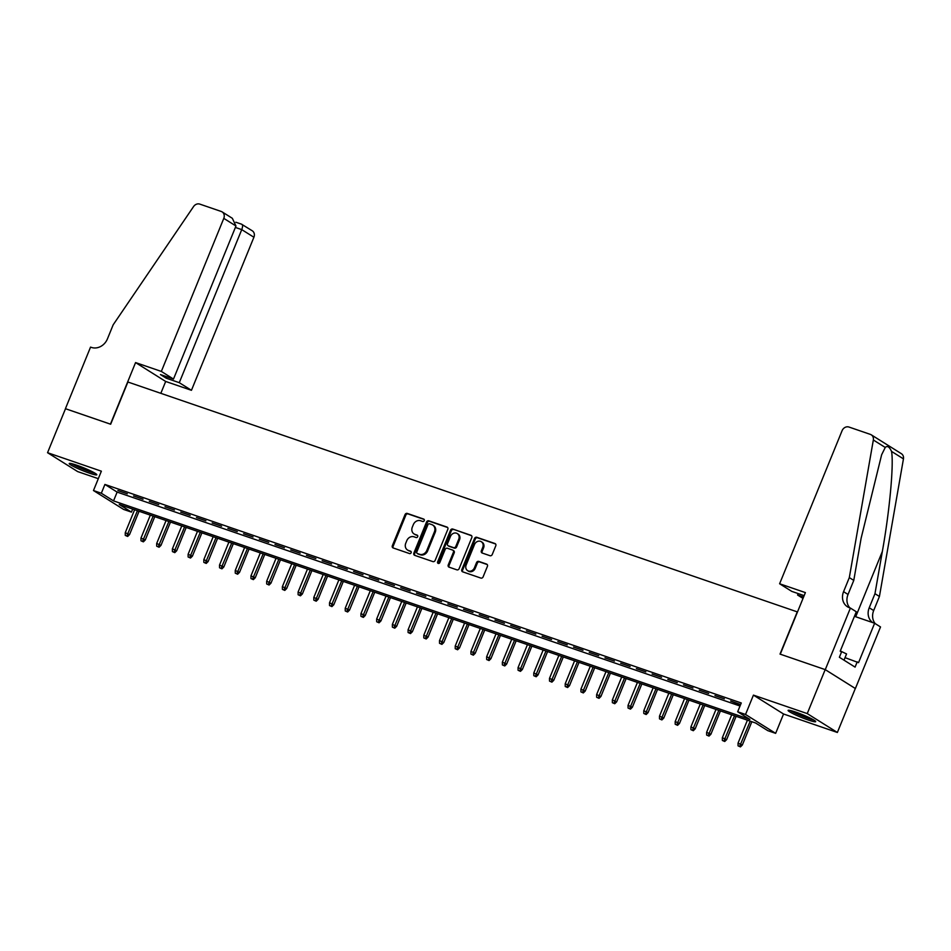 <?xml version="1.0" encoding="UTF-8"?>
<svg xmlns="http://www.w3.org/2000/svg" width="951" height="951" viewBox="0 0 951 951"><rect width="100%" height="100%" fill="white"/><g stroke="black" fill="none" stroke-linecap="round" stroke-linejoin="round"><path stroke-width="1.43" d="M424.253 520.637A1.308 1.129 -57.9 0 0 423.659 519.056L407.278 513.421A1.878 1.617 -57.9 0 0 405.031 514.622L392.347 545.708A1.878 1.617 -57.9 0 0 393.179 547.966L409.572 553.589A1.308 1.129 -57.9 0 0 410.559 551.176L408.431 550.451A6.003 5.183 -57.9 0 1 407.504 549.999A6.003 5.183 -57.9 0 1 405.756 543.223L406.814 540.632A6.003 5.183 -57.9 0 1 414.006 536.804L416.122 537.529A1.308 1.129 -57.9 0 0 417.109 535.116L414.993 534.391A6.003 5.183 -57.9 0 1 414.054 533.939A6.003 5.183 -57.9 0 1 412.306 527.163L413.364 524.572A6.003 5.183 -57.9 0 1 420.556 520.744L422.672 521.469A1.308 1.129 -57.9 0 0 424.253 520.637M795.535 712.037A14.895 1.486 -157.8 0 0 788.094 710.397A14.895 1.486 -157.8 0 0 808.231 720.002A14.895 1.486 -157.8 0 0 815.673 721.654A14.895 1.486 -157.8 0 0 795.535 712.037M76.686 465.182A14.895 1.486 -157.8 0 0 69.245 463.529A14.895 1.486 -157.8 0 0 89.382 473.134A14.895 1.486 -157.8 0 0 96.824 474.787A14.895 1.486 -157.8 0 0 76.686 465.182M489.991 555.705A1.878 1.617 -57.9 0 0 492.238 554.516L495.792 545.791A1.878 1.617 -57.9 0 0 494.96 543.532L476.76 537.291A1.878 1.617 -57.9 0 0 474.513 538.48L461.829 569.566A1.878 1.617 -57.9 0 0 462.661 571.824L480.861 578.077A1.878 1.617 -57.9 0 0 483.108 576.877L487.411 566.344A1.878 1.617 -57.9 0 0 486.567 564.086L478.781 561.411A1.878 1.617 -57.9 0 0 476.534 562.612L474.406 567.83A5.017 4.339 -57.9 0 1 467.619 570.659A5.017 4.339 -57.9 0 1 466.156 565.001L474.501 544.531A5.017 4.339 -57.9 0 1 481.289 541.701A5.017 4.339 -57.9 0 1 482.751 547.372L481.361 550.784A1.878 1.617 -57.9 0 0 482.205 553.03L489.991 555.705M737.679 711.776L745.536 714.474L775.647 733.352L767.79 730.653L755.581 722.998L119.232 504.458L131.44 512.114L123.582 509.415L93.471 490.538L101.329 493.236L113.538 500.892L749.887 719.42L737.679 711.776L741.269 702.979L104.919 484.439L101.329 493.236M93.471 490.538L101.365 471.185L47.55 452.7L65.5 408.716L110.673 424.229L127.898 382.017L797.259 611.873L780.022 654.098L825.195 669.611L807.244 713.595L753.43 695.122L745.536 714.474M447.826 529.327A1.878 1.617 -57.9 0 0 446.994 527.068L428.794 520.815A1.878 1.617 -57.9 0 0 426.547 522.016L413.863 553.09A1.878 1.617 -57.9 0 0 414.695 555.348L432.895 561.601A1.878 1.617 -57.9 0 0 435.142 560.401L447.826 529.327M452.771 529.053L470.971 535.306A1.878 1.617 -57.9 0 1 471.815 537.553L459.131 568.639A1.878 1.617 -57.9 0 1 456.884 569.839L449.086 567.165A1.878 1.617 -57.9 0 1 448.254 564.906L453.401 552.305A1.878 1.617 -57.9 0 0 452.557 550.047L447.398 548.275A1.878 1.617 -57.9 0 0 445.151 549.464L439.79 562.588A1.308 1.129 -57.9 0 1 437.626 561.851L450.524 530.242A1.878 1.617 -57.9 0 1 452.771 529.053L471.613 535.746M825.195 669.611L855.318 688.5L837.367 732.472L807.244 713.595M47.55 452.7L77.661 471.589L98.31 478.674M127.315 493.807L117.888 490.561L127.315 493.807M143.03 499.204L133.592 495.958L143.03 499.204M158.734 504.601L149.307 501.355L158.734 504.601M174.449 509.998L165.022 506.752L174.449 509.998M190.164 515.383L180.738 512.149L190.164 515.383M205.88 520.779L196.453 517.546L205.88 520.779M221.583 526.176L212.156 522.943L221.583 526.176M237.298 531.573L227.871 528.34L237.298 531.573M253.014 536.97L243.587 533.737L253.014 536.97M268.729 542.367L259.302 539.134L268.729 542.367M284.432 547.764L275.005 544.531L284.432 547.764M300.147 553.161L290.721 549.928L300.147 553.161M315.863 558.558L306.436 555.313L315.863 558.558M331.578 563.955L322.151 560.71L331.578 563.955M347.293 569.352L337.855 566.107L347.293 569.352M362.997 574.749L353.57 571.503L362.997 574.749M378.712 580.134L369.285 576.9L378.712 580.134M394.427 585.531L385 582.297L394.427 585.531M410.143 590.928L400.716 587.694L410.143 590.928M425.846 596.325L416.419 593.091L425.846 596.325M441.561 601.721L432.134 598.488L441.561 601.721M457.276 607.118L447.85 603.885L457.276 607.118M472.992 612.515L463.565 609.282L472.992 612.515M488.695 617.912L479.268 614.679L488.695 617.912M504.41 623.309L494.984 620.064L504.41 623.309M520.126 628.706L510.699 625.461L520.126 628.706M535.841 634.103L526.414 630.858L535.841 634.103M551.556 639.5L542.118 636.255L551.556 639.5M567.26 644.885L557.833 641.652L567.26 644.885M582.975 650.282L573.548 647.049L582.975 650.282M598.69 655.679L589.263 652.445L598.69 655.679M614.405 661.076L604.979 657.842L614.405 661.076M630.109 666.473L620.682 663.239L630.109 666.473M645.824 671.87L636.397 668.636L645.824 671.87M661.539 677.267L652.113 674.033L661.539 677.267M677.255 682.663L667.828 679.43L677.255 682.663M692.958 688.06L683.531 684.815L692.958 688.06M708.673 693.457L699.247 690.212L708.673 693.457M724.389 698.854L714.962 695.609L724.389 698.854M104.919 484.439L117.128 492.095L740.033 706.011M740.615 704.572L730.677 701.006L740.46 704.953M753.43 695.122L783.553 713.999L837.367 732.472M783.553 713.999L775.647 733.352M132.676 509.082L131.44 512.114M117.128 492.095L113.538 500.892M414.054 533.939L414.874 534.45A6.003 5.183 -57.9 0 0 415.801 534.89L414.993 534.391M417.632 535.52L415.801 534.89M407.504 549.999L408.324 550.51A6.003 5.183 -57.9 0 0 409.251 550.95L408.431 550.451M411.07 551.58L409.251 550.95M424.182 519.46L408.086 513.932A1.878 1.617 -57.9 0 0 405.839 515.133L393.155 546.219A1.878 1.617 -57.9 0 0 393.357 548.026M447.636 527.52L429.602 521.326A1.878 1.617 -57.9 0 0 427.356 522.527L414.672 553.601A1.878 1.617 -57.9 0 0 414.874 555.408M429.507 523.811A1.308 1.129 -57.9 0 0 427.926 524.655L416.8 551.937A1.308 1.129 -57.9 0 0 417.382 553.518L419.617 554.29A6.003 5.183 -57.9 0 0 426.809 550.451L434.417 531.799A6.003 5.183 -57.9 0 0 432.669 525.023A6.003 5.183 -57.9 0 0 431.742 524.583L429.507 523.811M417.81 553.791A1.308 1.129 -57.9 0 0 418.19 554.029L417.382 553.518M432.669 525.023L433.49 525.534A6.003 5.183 -57.9 0 1 435.237 532.31L427.617 550.962A6.003 5.183 -57.9 0 1 420.437 554.79L418.19 554.029M452.854 550.177L453.663 550.688A1.878 1.617 -57.9 0 1 454.209 552.816L449.062 565.417A1.878 1.617 -57.9 0 0 449.264 567.224M453.591 529.564A1.878 1.617 -57.9 0 0 451.345 530.753L438.447 562.362A1.308 1.129 -57.9 0 0 438.482 563.479M458.739 539.217A5.017 4.339 -57.9 0 0 457.276 533.559A5.017 4.339 -57.9 0 0 450.489 536.388L447.541 543.592A1.878 1.617 -57.9 0 0 448.385 545.85L453.544 547.621A1.878 1.617 -57.9 0 0 455.791 546.433L458.739 539.217L459.547 539.728A5.017 4.339 -57.9 0 0 458.085 534.07L457.276 533.559M448.646 546.017A1.878 1.617 -57.9 0 0 449.193 546.361L448.385 545.85M459.547 539.728L456.611 546.944A1.878 1.617 -57.9 0 1 454.364 548.133L449.193 546.361M481.289 541.701L482.109 542.213A5.017 4.339 -57.9 0 1 483.572 547.883L482.181 551.295A1.878 1.617 -57.9 0 0 482.371 553.09M467.619 570.659L468.427 571.171A5.017 4.339 -57.9 0 0 475.215 568.341L474.406 567.83M487.209 564.537L479.601 561.922A1.878 1.617 -57.9 0 0 477.354 563.123L475.215 568.341M495.602 543.984L477.568 537.802A1.878 1.617 -57.9 0 0 475.322 538.991L462.638 570.077A1.878 1.617 -57.9 0 0 462.84 571.884M125.27 535.401L127.66 536.447L125.27 535.401L125.259 532.691L129.55 534.581L139.06 511.269M126.852 535.936L137.443 510.723M125.259 532.691L134.614 509.748M129.55 534.581L127.66 536.447M94.03 472.635A12.886 1.284 22.2 0 1 93.662 472.552A12.886 1.284 22.2 0 1 82.761 468.795A12.886 1.284 22.2 0 1 72.74 463.945M78.909 465.966A11.935 1.189 -157.8 0 0 88.217 469.77M71.539 463.636A14.8 1.474 -157.8 0 0 95.112 473.253M812.879 719.491A12.886 1.284 22.2 0 1 812.511 719.42A12.886 1.284 22.2 0 1 801.61 715.651A12.886 1.284 22.2 0 1 791.589 710.801M797.746 712.834A11.935 1.189 -157.8 0 0 807.066 716.638M844.012 660.172L846.556 653.943L840.315 650.96M790.388 710.504A14.8 1.474 -157.8 0 0 813.961 720.121M161.337 371.425L223.794 218.373A5.73 4.957 -57.9 0 0 222.13 211.895A5.73 4.957 -57.9 0 0 221.238 211.467L199.793 204.108A5.73 4.957 -57.9 0 0 193.576 206.545L113.181 324.802L107.439 338.877A13.362 11.555 122.1 0 1 91.415 347.412L90.547 347.115L65.417 408.692L110.435 424.158L135.565 362.581L161.337 371.425L173.498 379.057L160.457 374.575L166.235 378.201L179.275 382.682L191.448 390.302L253.905 237.251L241.744 229.619L235.373 227.432M179.275 382.682L241.744 229.619C242.897 226.433 242.862 224.638 241.625 224.258L252.241 230.772A5.73 4.957 122.1 0 1 253.905 237.251M160.838 393.322L165.676 381.458L191.448 390.302M135.565 362.581L165.676 381.458M173.498 379.057L235.967 225.993L223.794 218.373M166.235 378.201L166.829 376.762M222.13 211.895L232.329 218.29L235.967 225.993M779.618 583.759L842.087 430.696A5.73 4.957 -57.9 0 1 848.946 427.035L870.403 434.405A5.73 4.957 -57.9 0 1 871.282 434.833A5.73 4.957 -57.9 0 1 873.339 439.992L849.314 577.602L843.573 591.677A13.362 11.555 -57.9 0 0 847.472 606.786A13.362 11.555 -57.9 0 0 849.54 607.772L850.408 608.069L825.278 669.647L780.26 654.181L805.39 592.604L779.618 583.759L791.791 591.391L804.154 595.635M871.282 434.833L901.405 453.71A5.73 4.957 122.1 0 1 903.45 458.869L879.425 596.479L874.968 593.686L882.338 551.497C889.589 511.293 893.94 464.04 891.539 451.404C889.423 446.78 887.331 445.472 885.25 447.457L881.636 454.756L861.13 538.207L853.772 580.395L848.03 594.47A13.362 11.555 -57.9 0 0 849.885 607.891M853.772 580.395L849.314 577.602M879.425 596.479L873.684 610.554A13.362 11.555 -57.9 0 0 875.253 623.642M872.709 622.596A13.362 11.555 -57.9 0 1 869.226 607.76L874.968 593.686M825.278 669.647L855.389 688.524L880.519 626.947L874.623 623.25L858.539 662.657L845.047 657.652M850.408 608.069L856.304 611.766L840.22 651.173L841.528 651.994L839.376 657.272L855.08 667.115L857.231 661.837M803.013 598.429L797.568 595.005L803.571 597.073M797.568 595.005L798.151 593.567M874.623 623.25L854.45 616.319M140.986 540.798L143.375 541.844L140.986 540.798L140.962 538.088L145.265 539.978L154.775 516.666M142.555 541.333L153.159 516.108M140.962 538.088L150.329 515.145M145.265 539.978L143.375 541.844M156.701 546.195L159.09 547.241L156.701 546.195L156.677 543.485L160.969 545.375L170.491 522.063M158.27 546.73L168.874 521.505M156.677 543.485L166.045 520.542M160.969 545.375L159.09 547.241M172.416 551.592L174.794 552.638L172.416 551.592L172.393 548.882L176.684 550.772L186.194 527.46M173.985 552.127L184.589 526.902M172.393 548.882L181.76 525.939M176.684 550.772L174.794 552.638M188.12 556.989L190.509 558.035L188.12 556.989L188.108 554.278L192.399 556.169L201.909 532.857M189.701 557.524L200.292 532.298M188.108 554.278L197.475 531.336M192.399 556.169L190.509 558.035M203.835 562.386L206.224 563.432L203.835 562.386L203.811 559.675L208.114 561.565L217.624 538.254M205.404 562.921L216.008 537.695M203.811 559.675L213.179 536.721M208.114 561.565L206.224 563.432M219.55 567.783L221.94 568.829L219.55 567.783L219.526 565.072L223.818 566.962L233.34 543.651M221.119 568.318L231.723 543.092M219.526 565.072L228.894 542.118M223.818 566.962L221.94 568.829M235.266 573.168L237.643 574.226L235.266 573.168L235.242 570.469L239.533 572.359L249.043 549.048M236.835 573.715L247.438 548.489M235.242 570.469L244.609 547.514M239.533 572.359L237.643 574.226M250.981 578.565L253.358 579.623L250.981 578.565L250.957 575.866L255.248 577.756L264.758 554.445M252.55 579.111L263.142 553.886M250.957 575.866L260.324 552.911M255.248 577.756L253.358 579.623M266.684 583.962L269.074 585.02L266.684 583.962L266.672 581.263L270.964 583.153L280.474 559.83M268.253 584.508L278.857 559.283M266.672 581.263L276.028 558.308M270.964 583.153L269.074 585.02M282.399 589.358L284.789 590.416L282.399 589.358L282.376 586.66L286.667 588.538L296.189 565.227M283.969 589.905L294.572 564.68M282.376 586.66L291.743 563.705M286.667 588.538L284.789 590.416M298.115 594.755L300.492 595.801L298.115 594.755L298.091 592.045L302.382 593.935L311.904 570.624M299.684 595.302L310.288 570.077M298.091 592.045L307.458 569.102M302.382 593.935L300.492 595.801M313.83 600.152L316.207 601.198L313.83 600.152L313.806 597.442L318.098 599.332L327.608 576.021M315.399 600.687L326.003 575.474M313.806 597.442L323.174 574.499M318.098 599.332L316.207 601.198M329.533 605.549L331.923 606.595L329.533 605.549L329.522 602.839L333.813 604.729L343.323 581.418M331.114 606.084L341.706 580.859M329.522 602.839L338.877 579.896M333.813 604.729L331.923 606.595M345.249 610.946L347.638 611.992L345.249 610.946L345.225 608.236L349.528 610.126L359.038 586.815M346.818 611.481L357.421 586.256M345.225 608.236L354.592 585.293M349.528 610.126L347.638 611.992M360.964 616.343L363.353 617.389L360.964 616.343L360.94 613.633L365.232 615.523L374.753 592.211M362.533 616.878L373.137 591.653M360.94 613.633L370.308 590.69M365.232 615.523L363.353 617.389M376.679 621.74L379.057 622.786L376.679 621.74L376.655 619.03L380.947 620.92L390.457 597.608M378.248 622.275L388.852 597.05M376.655 619.03L386.023 596.087M380.947 620.92L379.057 622.786M392.383 627.137L394.772 628.183L392.383 627.137L392.371 624.427L396.662 626.317L406.172 603.005M393.964 627.672L404.555 602.447M392.371 624.427L401.726 601.472M396.662 626.317L394.772 628.183M408.098 632.534L410.487 633.58L408.098 632.534L408.074 629.824L412.377 631.714L421.887 608.402M409.667 633.069L420.271 607.844M408.074 629.824L417.441 606.869M412.377 631.714L410.487 633.58M423.813 637.931L426.203 638.977L423.813 637.931L423.789 635.22L428.081 637.111L437.603 613.799M425.382 638.466L435.986 613.24M423.789 635.22L433.157 612.266M428.081 637.111L426.203 638.977M439.528 643.316L441.906 644.374L439.528 643.316L439.505 640.617L443.796 642.507L453.306 619.196M441.098 643.863L451.701 618.637M439.505 640.617L448.872 617.663M443.796 642.507L441.906 644.374M455.232 648.713L457.621 649.771L455.232 648.713L455.22 646.014L459.511 647.904L469.021 624.581M456.813 649.26L467.405 624.034M455.22 646.014L464.587 623.06M459.511 647.904L457.621 649.771M470.947 654.11L473.336 655.168L470.947 654.11L470.935 651.411L475.227 653.301L484.737 629.978M472.516 654.657L483.12 629.431M470.935 651.411L480.291 628.456M475.227 653.301L473.336 655.168M486.662 659.507L489.052 660.553L486.662 659.507L486.639 656.796L490.93 658.686L500.452 635.375M488.232 660.053L498.835 634.828M486.639 656.796L496.006 633.853M490.93 658.686L489.052 660.553M502.378 664.904L504.755 665.95L502.378 664.904L502.354 662.193L506.645 664.083L516.167 640.772M503.947 665.438L514.55 640.225M502.354 662.193L511.721 639.25M506.645 664.083L504.755 665.95M518.093 670.3L520.47 671.347L518.093 670.3L518.069 667.59L522.361 669.48L531.871 646.169M519.662 670.835L530.266 645.622M518.069 667.59L527.436 644.647M522.361 669.48L520.47 671.347M533.796 675.697L536.186 676.743L533.796 675.697L533.784 672.987L538.076 674.877L547.586 651.566M535.365 676.232L545.969 651.007M533.784 672.987L543.14 650.044M538.076 674.877L536.186 676.743M549.512 681.094L551.901 682.14L549.512 681.094L549.488 678.384L553.779 680.274L563.301 656.963M551.081 681.629L561.684 656.404M549.488 678.384L558.855 655.441M553.779 680.274L551.901 682.14M565.227 686.491L567.604 687.537L565.227 686.491L565.203 683.781L569.494 685.671L579.016 662.36M566.796 687.026L577.4 661.801M565.203 683.781L574.57 660.838M569.494 685.671L567.604 687.537M580.942 691.888L583.32 692.934L580.942 691.888L580.918 689.178L585.21 691.068L594.72 667.757M582.511 692.423L593.115 667.198M580.918 689.178L590.286 666.223M585.21 691.068L583.32 692.934M596.646 697.285L599.035 698.331L596.646 697.285L596.634 694.575L600.925 696.465L610.435 673.153M598.227 697.82L608.818 672.595M596.634 694.575L605.989 671.62M600.925 696.465L599.035 698.331M612.361 702.682L614.75 703.728L612.361 702.682L612.337 699.972L616.64 701.862L626.15 678.55M613.93 703.217L624.534 677.992M612.337 699.972L621.704 677.017M616.64 701.862L614.75 703.728M628.076 708.067L630.465 709.125L628.076 708.067L628.052 705.369L632.344 707.259L641.866 683.947M629.645 708.614L640.249 683.389M628.052 705.369L637.42 682.414M632.344 707.259L630.465 709.125M643.791 713.464L646.169 714.522L643.791 713.464L643.768 710.766L648.059 712.656L657.569 689.332M645.36 714.011L655.964 688.786M643.768 710.766L653.135 687.811M648.059 712.656L646.169 714.522M659.495 718.861L661.884 719.919L659.495 718.861L659.483 716.162L663.774 718.053L673.284 694.729M661.076 719.408L671.668 694.182M659.483 716.162L668.85 693.208M663.774 718.053L661.884 719.919M675.21 724.258L677.599 725.316L675.21 724.258L675.186 721.547L679.49 723.438L689 700.126M676.779 724.805L687.383 699.579M675.186 721.547L684.554 698.605M679.49 723.438L677.599 725.316M690.925 729.655L693.315 730.701L690.925 729.655L690.902 726.944L695.193 728.835L704.715 705.523M692.494 730.19L703.098 704.976M690.902 726.944L700.269 704.002M695.193 728.835L693.315 730.701M706.641 735.052L709.018 736.098L706.641 735.052L706.617 732.341L710.908 734.231L720.43 710.92M708.21 735.587L718.813 710.373M706.617 732.341L715.984 709.398M710.908 734.231L709.018 736.098M722.356 740.449L724.733 741.495L722.356 740.449L722.332 737.738L726.623 739.628L736.133 716.317M723.925 740.984L734.529 715.758M722.332 737.738L731.699 714.795M726.623 739.628L724.733 741.495M738.059 745.846L740.449 746.892L738.059 745.846L738.047 743.135L742.339 745.025L751.849 721.714M739.628 746.38L750.232 721.155M738.047 743.135L747.403 720.192M742.339 745.025L740.449 746.892M393.155 546.219L392.347 545.708M405.839 515.133L405.031 514.622M408.086 513.932L407.278 513.421M414.672 553.601L413.863 553.09M427.356 522.527L426.547 522.016M429.602 521.326L428.794 520.815M420.437 554.79L419.617 554.29M427.617 550.962L426.809 550.451M435.237 532.31L434.417 531.799M449.062 565.417L448.254 564.906M454.209 552.816L453.401 552.305M438.447 562.362L437.626 561.851M451.345 530.753L450.524 530.242M454.364 548.133L453.544 547.621M456.611 546.944L455.791 546.433M482.181 551.295L481.361 550.784M483.572 547.883L482.751 547.372M477.354 563.123L476.534 562.612M479.601 561.922L478.781 561.411M462.638 570.077L461.829 569.566M475.322 538.991L474.513 538.48M477.568 537.802L476.76 537.291M848.03 594.47L843.573 591.677M869.226 607.76L873.684 610.554M903.45 458.869L891.539 451.404M885.25 447.457L873.339 439.992M882.338 551.497L855.71 616.747M417.988 553.934L417.18 553.423M448.908 546.219L448.087 545.708M241.863 224.293L235.836 222.225"/></g></svg>
